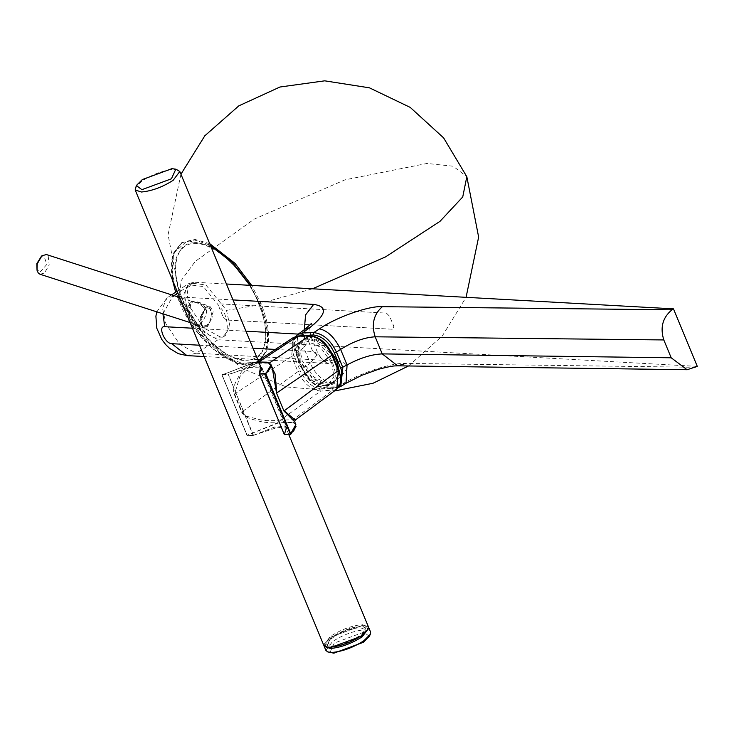 <?xml version="1.0" encoding="UTF-8"?>
<svg xmlns="http://www.w3.org/2000/svg" width="734" height="734" viewBox="0 0 734 734"><rect width="100%" height="100%" fill="white"/><g stroke="black" fill="none" stroke-linecap="round" stroke-linejoin="round"><path stroke-width="0.55" stroke-dasharray="3.67 2.75" d="M368.532 627.368L366.991 626.386L362.688 625.873C352.21 626.845 341.622 630.745 330.896 637.589L324.492 643.993L324.089 645.773M326.079 646.893L324.868 643.186L331.089 636.974L361.972 625.588L366.156 626.084L367.927 629.561M325.887 650.388L332.539 641.553C343.264 634.717 353.852 630.809 364.33 629.836L370.523 631.901M329.869 652.691L334.291 643.048L363.807 632.176L369.34 636.341M334.007 636.892C316.996 648.37 342.962 647.682 358.623 636.25C375.634 624.772 349.659 625.46 334.007 636.892M190.234 302.436C184.546 312.042 189.592 314.446 189.941 319.217C192.758 321.951 190.234 329.006 199.905 324.52L200.877 323.685C206.667 315.776 208.006 310.436 204.896 307.665C203.694 303.417 199.29 301.38 191.702 301.536L190.234 302.436L190.803 302.977L189.491 314.17L195.758 325.29L200.299 323.914L204.869 308.519L197.382 302.252L190.803 302.977M323.74 645.204L330.392 636.369C341.108 629.533 351.705 625.625 362.183 624.652L368.376 626.717M326.474 647.058L331.089 636.974L361.972 625.588L367.762 629.956M177.912 169.921L173.609 169.407C163.141 170.371 152.544 174.279 141.827 181.124L135.414 187.528M207.823 326.336L203.052 327.648L199.602 322.428L205.098 307.583L209.896 306.28L213.319 311.491L207.823 326.336M207.548 324.456C200.538 330.511 198.235 314.693 205.373 309.464C212.383 303.399 214.686 319.226 207.548 324.456M332.493 646.259C349.054 646.333 378.203 625.891 360.128 626.882C343.576 626.808 314.418 647.25 332.493 646.259M40.508 257.01L43.875 255.625L46.838 264.405L39.838 272.305L36.7 268.827M40.003 274.25L44.462 273.057L49.187 264.928L48.178 255.845L46.398 254.551M200.474 316.427L201.483 325.511L203.263 326.804L207.713 325.612L212.438 317.483L209.63 307.106L205.199 308.308L200.474 316.427M284.7 434.565L284.287 434.308L286.966 428.362L274.8 426.913L253.404 435.381L247.101 435.207L222.099 374.845L253.202 363.11C239.825 369.899 240.247 375.037 236.431 380.478C233.706 385.946 232.962 390.534 234.21 394.25L241.614 412.123C243.293 415.462 246.945 417.903 252.569 419.444C259.267 420.894 261.818 423.123 277.883 422.711L247.101 435.207L280.131 422.289L280.333 420.114C271.791 421.022 264.809 420.857 259.386 419.609L246.954 416.297C246.973 417.123 245.33 415.646 242.027 411.866L234.623 394.002L239.77 376.771L249.624 366.44L256.808 363.33L268.378 363.137L267.424 362.348L270.653 364.073M336.768 389.176L331.942 390.772L292.921 419.784L280.333 420.114L320.703 391.075C311.399 390.112 303.812 383.634 297.949 371.633L241.614 412.123M295.839 424.546L292.123 421.977L292.921 419.784L295.178 420.132M234.21 394.25L291.609 356.329L293.481 337.475M253.202 363.11L255.432 362.66L256.808 363.33L249.624 366.431M291.967 422.408L280.085 422.72L293.077 422.766C297.453 424.793 296.664 428.674 290.71 434.4L290.462 434.409M258.744 362.036L255.432 362.66L267.424 362.348M293.077 422.766L294.637 421.674M256.487 363.486C257.753 362.88 261.726 362.761 268.396 363.137L272.241 367.56L268.552 362.706M325.547 385.534C304.427 387.359 284.434 339.108 306.601 339.796C327.731 337.97 347.714 386.212 325.547 385.534M255.432 362.66L252.936 362.954L222.035 375.037L228.045 374.881L247.532 367.523L260.845 367.11M222.145 374.569L228.155 374.413L255.891 365.881L260.579 366.468M247.101 435.207L222.035 375.037M253.404 435.381L280.92 426.298L286.609 427.491M262.111 368.349L259.286 373.945M253.423 435.124L228.421 374.762L253.047 435.244L247.037 435.4M339.374 371.652L334.823 382.157L329.254 383.891L314.143 377.294L302.151 360.733L299.628 347.632L304.133 338.392L309.693 336.667L324.813 343.255L336.805 359.816L339.374 371.156M331.713 362.871L333.942 376.946L327.722 385.295L324.501 385.873L310.051 379.57L298.591 363.743L298.766 343.998L305.812 340.741L320.253 347.044L331.713 362.871M223.09 316.859L226.338 320.015L393.085 329.282L393.809 326.336L389.644 316.281L386.396 313.115L219.64 303.858L218.925 306.794L223.09 316.859L218.925 306.794L219.64 303.858L386.396 313.115L389.644 316.281L393.809 326.336L393.085 329.282L226.338 320.015L223.09 316.859M298.921 335.933L294.334 342.861L296.197 353.916L297.756 334.511M346.035 383.267L342.374 384.056L336.521 387.589L325.263 387.855C315.914 386.855 308.344 380.377 302.546 368.404L302.518 369.174C307.931 380.175 314.923 386.157 323.501 387.121L334.759 386.855L339.989 384.799M338.585 387.378L335.952 387.772L338.631 387.313M304.307 329.694L305.757 334.521L311.115 336.989L303.748 347.632L305.06 329.144M335.952 387.772L324.694 388.038L332.685 382.864C349.843 370.312 351.32 363.036 337.126 361.036L196.088 353.201L179.619 344.182L165.93 323.859L162.526 308.252L166.985 297.958L172.637 296.564L177.793 296.857M332.685 382.864C323.419 381.808 315.923 375.267 310.216 363.247L318.061 353.76L312.794 351.513L327.96 363.431L337.126 361.036M695.795 367.303L405.874 363.394C392.69 362.339 359.027 373.294 342.374 384.056M697.3 366.394L218.026 339.769L201.29 330.603L187.381 309.959L183.913 294.095L188.445 283.636L194.189 282.223L226.43 284.012M339.411 371.753L336.64 382.286L328.731 386.038L312.73 379.056L300.041 361.532L298.096 343.714L308.032 336.062L327.667 346.531M182.482 299.61C168.774 270.525 176.399 239.477 196.354 243.137C214.144 241.569 248.459 274.956 258.763 303.848C270.167 329.979 269.286 360.779 244.89 360.311C227.109 361.88 192.785 328.502 182.482 299.61L179.876 295.554L181.032 280.792L195.235 261.405L254.285 219.09L345.053 179.821L426.995 163.453L453.107 166.205L466.824 176.692M249.826 285.315L259.882 304.83C267.525 323.18 269.286 338.833 265.167 351.788C255.258 385.139 198.079 351.1 178.701 300.325L175.665 292.169L191.418 323.978L213.365 349.219L237.678 363.614L257.588 362.055L243.193 364.734L225.778 358.128L199.107 334.117L178.821 300.178C171.123 280.948 169.352 265.258 173.518 253.102L181.436 242.807L194.455 239.981L210.3 245.083M209.704 243.651L194.455 239.284L181.436 242.807L173.426 253.212L172.481 280.021L173.417 253.368L187.344 240.66L210.511 245.587M190.767 308.39L204.043 328.089L219.998 336.823L225.347 335.557L229.797 325.621L226.503 310.372L205.887 284.93L191.923 283.205L188.445 287.719C186.61 293.059 187.39 299.949 190.767 308.39M182.427 242.183L174.508 252.468C170.343 264.625 172.105 280.315 179.812 299.545L200.088 333.484L226.769 357.504L244.183 364.101L258.579 361.431L266.497 351.146C270.663 338.98 268.892 323.29 261.194 304.069L251.679 285.416M189.39 284.82L185.913 289.334C184.087 294.673 184.867 301.564 188.243 310.005L199.731 327.878L212.053 337.08L222.824 337.172L226.301 332.658C228.127 327.318 227.357 320.428 223.971 311.987L203.355 286.544L189.39 284.82L191.923 283.205M263.598 348.035C267.488 335.768 265.827 321.061 258.634 303.922C246.817 268.103 193.859 220.668 177.408 255.57C168.737 271.332 184.959 316.565 206.887 337.833C227.604 362.321 258.79 367.927 263.598 348.035M200.299 323.914L199.905 324.52M293.866 355.513L291.609 356.329L297.949 371.633L300.206 370.817C305.601 381.9 312.601 387.882 321.208 388.754L320.703 391.075L331.942 390.772L332.438 388.46C340.145 387.157 342.099 380.946 338.291 369.817L331.952 354.504C326.547 343.42 319.547 337.438 310.95 336.567L299.711 336.86C292.004 338.163 290.058 344.374 293.866 355.513L300.206 370.817M258.818 362L256.808 363.33M321.208 388.754L332.438 388.46M310.95 336.567L309.179 335.842M297.949 336.135L299.711 336.86M277.874 423.16L280.085 422.72M333.557 357.476L321.675 343.173L308.289 337.934L300.995 341.31L300.812 361.779L312.693 378.184L327.676 384.717L331.016 384.121L337.145 376.964L336.383 364.284M296.197 353.916L296.224 353.137L303.748 347.632L310.216 363.247L302.546 368.404L302.518 369.174L296.197 353.916M302.546 368.404L296.224 353.137M325.263 387.855L323.501 387.121M336.521 387.589L334.759 386.855M162.93 313.822L172.637 296.564L174.022 295.646M275.351 349.43L312.794 351.513L305.757 334.521L298.279 334.098M245.973 331.199L192.446 328.217M179.491 296.949L233.017 299.922M218.026 339.769L196.088 353.201L186.922 355.595M194.189 282.223L177.885 293.077M199.483 345.219L253.01 348.191M258.763 303.848L312.464 288.792M250.257 285.333L260.212 304.693C267.91 323.923 269.672 339.613 265.506 351.769L258.579 361.431M190.776 308.39L178.701 300.325M226.503 310.372L259.882 304.83M324.492 643.993L324.868 643.186M366.156 626.084L366.991 626.386M203.024 327.639L195.758 325.3M288.756 434.491L262.056 370.037M197.382 302.252L209.896 306.28M190.106 322.565L203.29 326.813M209.63 307.106L179.702 297.472M249.89 366.266L258.212 360.761M295.811 424.546L296.068 426.261M258.735 362.009L252.991 362.926L221.943 375.001M221.952 375.01L246.954 435.372M253.285 435.427L247.285 435.583M286.957 428.353C288.288 426.619 284.122 426.225 274.47 427.179L253.45 435.381M262.038 368.193L287.04 428.555M334.823 382.157L327.722 385.295M298.766 343.998L304.133 338.392M295.894 336.356L293.921 340.943L293.71 345.723L294.774 351.072L302.078 369.028C307.656 380.717 315.198 387.047 324.694 388.038M311.115 336.989C308.096 324.446 311.225 325.823 311.399 323.501M171.618 294.866L166.985 297.958L156.81 311.849M311.115 336.961L318.061 353.733C323.107 360.981 326.566 364.22 328.428 363.468L259.9 359.651M177.114 291.205L188.445 283.636M257.707 359.532L204.18 356.55M180.94 174.197L168.068 234.77L179.876 295.554L205.061 336.732L241.679 368.202L286.205 386.91L334.319 391.029M408.535 365.972L442.363 335.888L466.072 297.325M225.347 335.557L222.824 337.172"/><path stroke-width="1.1" d="M324.089 645.773L324.244 646.425L330.447 648.489C340.915 647.516 351.513 643.608 362.229 636.773L368.881 627.937L368.532 627.368M367.927 629.561L361.532 636.167L330.649 647.553L326.079 646.893M368.881 627.937L370.523 631.901L370.285 634.332L363.871 640.736C353.155 647.581 342.558 651.48 332.089 652.453L327.777 651.939L325.887 650.388L324.244 646.425M370.285 634.332L369.34 636.341L363.385 642.287L333.869 653.168L327.777 651.939M288.756 434.491L368.376 626.717L368.138 629.148L361.724 635.552C351.008 642.397 340.411 646.296 329.933 647.269L325.63 646.755L323.74 645.204L135.175 189.959L141.368 192.014C151.837 191.051 162.434 187.142 173.16 180.298L179.812 171.472L175.83 169.169L171.407 178.802L141.891 189.684L136.359 185.509L142.313 179.573L171.829 168.692L175.83 169.169M368.138 629.148L361.532 636.167L330.649 647.553L325.63 646.755M136.359 185.509L135.175 189.959M37.021 270.24L36.874 263.524L41.581 256.056M40.003 274.25L38.232 272.956L37.03 270.286L37.223 263.873L41.948 255.744L46.398 254.551L179.702 297.472M295.857 424.591L294.71 421.802L295.187 420.132L284.232 410.756L338.273 370.578L336.778 389.176C344.163 380.276 340.181 377.441 338.732 369.964L332.392 354.66C326.804 342.962 319.253 336.622 309.748 335.649L309.179 335.842C318.51 336.778 326.098 343.255 331.933 355.274L276.837 392.892L275.03 373.716L269.396 363L309.179 335.842L297.949 336.135L258.818 362M293.481 337.475L298.518 335.943L293.481 337.475L258.212 360.761M294.701 421.802L283.939 411.003L276.544 393.14L272.222 367.532L270.653 364.073M271.112 364.844L265.846 373.698L290.847 434.06L290.343 434.262L295.857 424.601M259.341 374.056L259.441 373.588L259.341 374.056L265.341 373.9L290.343 434.262L284.342 434.418L259.286 373.945L265.451 373.432C271.562 368.064 272.461 364.44 268.139 362.559L258.744 362.036M284.342 434.418L286.609 427.491M290.847 434.06L284.7 434.565M260.845 367.11L262.111 368.349M339.374 371.156L339.374 371.652M295.894 336.356L297.765 334.502L302.518 332.942L313.748 332.621L313.253 334.943L298.921 335.933M663.811 339.943L375.166 336.805L382.24 353.898C371.523 354.366 359.798 358.054 347.063 364.954L340.613 349.384L336.466 352.109C330.603 340.108 323.033 333.612 313.748 332.621L319.501 328.85C327.648 330.639 334.686 337.484 340.613 349.384C352.981 341.594 364.495 337.401 375.166 336.805C371.23 324.373 373.634 314.326 382.377 306.674L671.986 309.821C662.664 317.464 659.939 327.511 663.811 339.943L671.206 357.797L687.125 369.725L697.3 366.394L673.463 308.849L671.986 309.821M338.631 387.313L340.778 386.414L342.842 367.505L336.466 352.109L334.346 352.843C329.089 341.971 322.061 336.007 313.253 334.943M339.989 384.799L341.649 370.817L340.723 368.239L347.063 364.954L346.035 383.267L340.787 386.433M297.756 334.484L305.06 329.144L309.803 327.621L302.518 332.942L302.023 335.264M233.017 299.922L313.666 304.399C327.896 306.482 326.602 314.216 309.803 327.621M319.501 328.85C335.851 317.354 369.193 305.592 382.377 306.674M327.667 346.531L336.722 360.568L339.411 371.753M226.43 284.012L673.463 308.849M175.665 292.169L172.481 280.03L175.665 292.169M251.679 285.416L235.036 263.359L209.704 243.651M210.511 245.587L232.21 262.57L249.826 285.315M276.544 393.14L283.939 411.003M338.273 370.578L331.933 355.274M260.579 366.468L259.441 373.588M259.286 373.945L284.287 434.308M336.383 364.284L333.557 357.476M340.723 368.239L334.346 352.843M313.666 304.399L305.583 314.904L304.307 329.694M192.446 328.217L164.719 326.685L162.93 313.822M298.279 334.098L245.973 331.199M177.793 296.857L179.491 296.949M156.81 311.849L155.902 316.161L156.764 328.171L161.755 339.402L165.737 344.65L169.747 348.512L178.353 353.678L186.922 355.595L171.756 343.677L199.483 345.219M164.719 326.685C157.397 325.823 164.82 343.751 171.756 343.677M671.206 357.797L382.24 353.898L397.654 365.826L405.874 363.394M177.885 293.077L174.022 295.646M253.01 348.191L275.351 349.43M312.464 288.792L385.561 256.891L439.996 221.347L462.732 196.96L466.824 176.692L443.62 137.882L410.214 107.393L369.431 87.823L324.731 80.832L279.92 87.025L238.789 105.87L204.832 135.781L180.94 174.197M210.3 245.083L213.245 246.734L232.55 262.405L250.257 285.333M262.056 370.037L179.812 171.472M40.031 274.259L190.106 322.565M295.178 420.132L336.787 389.194M309.748 335.649L298.518 335.943M284.581 434.601L290.591 434.445M271.048 364.77L267.24 362.192L258.735 362.009M290.664 434.436L296.068 426.261M259.35 373.624L284.251 434.39M262.121 368.385L259.331 373.643M340.75 386.433L338.585 387.378M311.399 323.501L305.06 329.144M687.272 369.725L397.654 365.826C395.076 366.128 395.195 364.954 378.616 369.248L361.862 375.276L346.035 383.267M171.618 294.866L177.114 291.205M259.9 359.651L257.707 359.532M204.18 356.55L186.922 355.595M334.319 391.029L373.028 383.258L408.535 365.972M466.072 297.325L478.641 237.082L466.824 176.692"/></g></svg>
